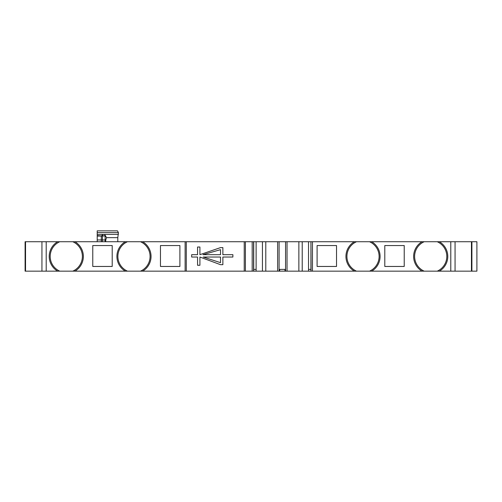 <?xml version="1.0" encoding="UTF-8"?>
<svg xmlns="http://www.w3.org/2000/svg" width="502" height="502" viewBox="0 0 502 502"><rect width="100%" height="100%" fill="white"/><g stroke="black" fill="none" stroke-linecap="round" stroke-linejoin="round"><path stroke-width="0.75" d="M186.292 271.162L186.292 241.726L244.229 241.726L244.229 271.162L142.631 271.162A17.074 17.074 0 0 0 142.631 241.726L186.292 241.726M104.792 235.934L105.018 235.156L104.221 234.403L102.816 234.647L102.395 235.896L104.792 235.934M102.816 234.647L101.285 236.059L105.125 235.896M310.933 269.398L308.529 269.398L308.529 271.162L287.037 271.162L287.037 241.726L302.217 241.726L302.217 271.162M287.037 241.726L285.563 241.726L285.563 271.162L284.973 271.162L284.973 269.398L279.677 269.398L279.677 271.162L265.784 271.162L265.784 241.726L279.087 241.726L279.087 271.162M265.784 241.726L262.433 241.726L262.433 271.162L256.12 271.162L256.12 269.398L253.717 269.398M105.596 236.015L106.562 237.641L105.74 239.956L105.125 240.006L105.125 235.946L105.596 236.022L104.887 234.836M101.285 235.953L97.212 235.607L97.212 234.403L103.236 234.403M97.212 235.607L97.212 236.059L101.285 236.059L101.285 239.943L97.212 239.943L97.212 236.059M256.12 271.162L253.717 271.162L253.717 241.726L256.12 241.726L256.12 269.398M284.973 271.162L279.677 271.162M310.933 271.162L310.933 241.726L311.071 271.162L308.529 271.162M41.936 271.162L41.936 241.726L46.203 241.726L46.203 271.162L25.1 271.162L25.1 241.726L25.539 241.726L25.539 271.162M41.936 241.726L25.539 241.726M102.395 235.896L102.395 241.726M101.285 241.726L101.285 239.943L105.125 240.006L105.125 241.726M471.46 271.162L471.46 241.726L476.9 241.726L476.9 271.162L450.79 271.162L450.79 241.726L455.063 241.726L455.063 271.162M471.899 241.726L471.899 271.162M471.46 241.726L455.063 241.726M311.071 241.726L356.508 241.726A16.089 16.089 0 0 0 356.508 271.162L422.056 271.162A17.074 17.074 0 0 1 422.056 241.726L424.209 241.726A16.089 16.089 0 0 0 424.209 271.162L450.79 271.162M311.071 271.162L354.362 271.162A17.074 17.074 0 0 1 354.362 241.726M310.933 241.726L302.217 241.726M285.563 271.162L287.037 271.162M285.563 241.726L279.087 241.726M277.619 241.726L277.619 271.162M262.433 271.162L265.784 271.162M262.433 241.726L256.12 241.726M253.579 241.726L253.579 271.162L245.403 271.162L245.403 241.726L253.717 241.726M106.562 237.641L117.794 237.641L118.422 232.602L97.212 232.602L97.212 230.838L117.474 230.838L118.422 232.602M104.221 234.403L118.422 234.403M97.212 234.403L97.212 232.602M160.471 245.553L160.471 266.455L179.898 266.455L179.898 245.553L160.471 245.553M46.203 271.162L57.636 271.162A17.074 17.074 0 0 1 57.636 241.726L46.203 241.726M112.203 266.455L112.203 245.553L92.776 245.553L92.776 266.455L112.203 266.455M125.331 241.726L74.936 241.726A17.074 17.074 0 0 1 74.936 271.162L125.331 271.162A17.074 17.074 0 0 1 125.331 241.726L127.477 241.726A16.089 16.089 0 0 0 127.477 271.162L142.631 271.162M317.101 266.455L317.101 245.553L336.522 245.553L336.522 266.455L317.101 266.455M384.796 266.455L384.796 245.553L404.223 245.553L404.223 266.455L384.796 266.455M369.522 271.162A16.089 16.089 0 0 0 369.522 241.726L371.668 241.726A17.074 17.074 0 0 1 371.668 271.162M371.668 241.726L422.056 241.726M437.217 271.162A16.089 16.089 0 0 0 437.217 241.726L450.79 241.726M439.363 241.726A17.074 17.074 0 0 1 439.363 271.162M422.056 271.162L424.209 271.162M354.362 271.162L356.508 271.162M245.403 271.162L244.229 271.162M125.331 271.162L127.477 271.162M57.636 271.162L74.936 271.162M72.79 271.162A16.089 16.089 0 0 0 72.79 241.726L74.936 241.726M57.636 241.726L59.782 241.726A16.089 16.089 0 0 0 59.782 271.162M97.212 239.943L97.212 241.726M105.74 239.956L105.74 241.726M117.794 241.726L117.794 237.641M245.403 241.726L244.229 241.726M140.485 271.162A16.089 16.089 0 0 0 140.485 241.726L142.631 241.726M59.782 241.726L72.79 241.726M127.477 241.726L140.485 241.726M356.508 241.726L369.522 241.726M424.209 241.726L437.217 241.726M203.266 257.037L220.516 257.037L220.516 262.665L203.266 257.037M203.003 254.677L220.516 249.651L220.516 254.677L203.003 254.677M232.878 254.677L232.878 257.037L222.869 257.037L222.869 264.686L220.516 264.686L199.915 257.037L199.915 265.276L197.556 265.276L197.556 257.037L191.67 257.037L191.67 254.677L197.556 254.677L197.556 247.028L199.915 247.028L199.915 254.677L220.516 247.618L222.869 247.618L222.869 254.677L232.878 254.677M312.47 271.162L312.47 241.726M308.529 241.726L308.529 269.398M252.18 271.162L252.18 241.726M185.119 271.162L185.119 241.726M298.866 271.162L298.866 241.726"/></g></svg>
